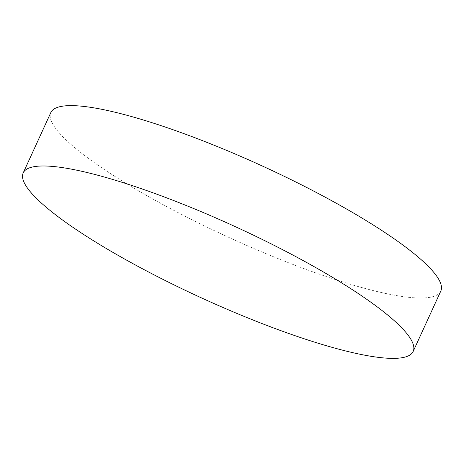 <?xml version="1.0" encoding="UTF-8"?>
<svg xmlns="http://www.w3.org/2000/svg" width="464" height="464" viewBox="0 0 464 464"><rect width="100%" height="100%" fill="white"/><g stroke="black" fill="none" stroke-linecap="round" stroke-linejoin="round"><path stroke-width="0.35" stroke-dasharray="2.32 1.74" d="M440.8 291.085A214.443 39.434 24.6 0 1 266.301 253.791A214.443 39.434 24.6 0 1 50.837 112.549"/><path stroke-width="0.7" d="M23.583 181.233A214.443 39.434 24.6 0 1 23.2 172.915A214.443 39.434 24.6 0 1 197.699 210.209A214.443 39.434 24.6 0 1 412.78 343.134A214.443 39.434 24.6 0 1 413.163 351.451A214.443 39.434 24.6 0 1 238.664 314.157A214.443 39.434 24.6 0 1 23.583 181.233M23.2 172.915L50.837 112.549A214.443 39.434 24.6 0 1 225.336 149.843A214.443 39.434 24.6 0 1 440.8 291.085L413.163 351.451"/></g></svg>
